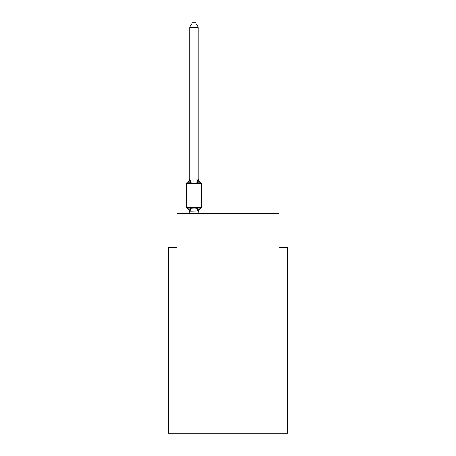 <?xml version="1.0" encoding="UTF-8"?>
<svg xmlns="http://www.w3.org/2000/svg" width="456" height="456" viewBox="0 0 456 456"><rect width="100%" height="100%" fill="white"/><g stroke="black" fill="none" stroke-linecap="round" stroke-linejoin="round"><path stroke-width="0.68" d="M287.576 433.2L287.576 247.659L279.066 247.659L279.066 213.619L176.934 213.619L176.934 247.659L168.424 247.659L168.424 433.2L287.576 433.2M198.212 27.223L189.702 27.223L192.255 22.8L195.658 22.8L198.212 27.223L198.212 179.179L199.278 183.238L200.321 182.041L199.278 183.238L200.321 182.041L199.278 183.238L200.321 182.041L199.278 183.238L200.321 182.041L199.278 183.238L200.321 182.041L199.278 183.238L200.321 182.041L199.278 183.238L200.321 182.041L199.278 183.238L200.321 182.041L199.278 183.238L200.321 182.041L199.278 183.238L200.321 182.041L199.278 183.238L200.321 182.041L199.278 183.238L200.321 182.041L199.278 183.238L200.321 182.041L199.278 183.238L200.321 182.041L199.278 183.238L200.321 182.041L199.278 183.238L200.321 182.041L199.278 183.238L197.152 182.143L193.954 181.972L190.762 182.143L188.636 183.238L187.593 182.041A1.704 1.704 0 0 0 186.635 183.574A1.704 1.704 0 0 1 187.593 182.041L188.077 182.275L187.593 182.041A1.704 1.704 0 0 0 186.635 183.574L186.635 207.406A1.704 1.704 0 0 0 187.593 208.933L188.636 207.736L187.593 208.933A1.704 1.704 0 0 1 186.635 207.406A1.704 1.704 0 0 0 187.593 208.933L188.636 207.736L187.593 208.933A1.704 1.704 0 0 1 186.635 207.406A1.704 1.704 0 0 0 187.593 208.933L188.636 207.736L187.593 208.933A1.704 1.704 0 0 1 186.635 207.406A1.704 1.704 0 0 0 187.593 208.933L188.636 207.736L187.593 208.933A1.704 1.704 0 0 1 186.635 207.406A1.704 1.704 0 0 0 187.593 208.933L188.636 207.736L187.593 208.933A1.704 1.704 0 0 1 186.635 207.406A1.704 1.704 0 0 0 187.593 208.933L188.636 207.736L187.593 208.933A1.704 1.704 0 0 1 186.635 207.406A1.704 1.704 0 0 0 187.593 208.933L188.636 207.736L187.593 208.933A1.704 1.704 0 0 1 186.635 207.406A1.704 1.704 0 0 0 187.593 208.933L188.636 207.736L187.593 208.933A1.704 1.704 0 0 1 186.635 207.406A1.704 1.704 0 0 0 187.593 208.933L188.636 207.736L187.593 208.933A1.704 1.704 0 0 1 186.635 207.406A1.704 1.704 0 0 0 187.593 208.933L188.636 207.736L187.593 208.933A1.704 1.704 0 0 1 186.635 207.406A1.704 1.704 0 0 0 187.593 208.933L188.636 207.736L187.593 208.933A1.704 1.704 0 0 1 186.635 207.406A1.704 1.704 0 0 0 187.593 208.933L188.636 207.736L187.593 208.933A1.704 1.704 0 0 1 186.635 207.406A1.704 1.704 0 0 0 187.593 208.933L188.636 207.736L187.593 208.933A1.704 1.704 0 0 1 186.635 207.406A1.704 1.704 0 0 0 187.593 208.933L188.636 207.736L187.593 208.933A1.704 1.704 0 0 1 186.635 207.406A1.704 1.704 0 0 0 187.593 208.933L188.636 207.736L187.593 208.933A1.704 1.704 0 0 1 186.635 207.406A1.704 1.704 0 0 0 187.593 208.933L188.636 207.736L187.593 208.933A1.704 1.704 0 0 1 186.635 207.406A1.704 1.704 0 0 0 187.593 208.933L188.636 207.736L190.762 208.831L193.954 209.002L197.152 208.831L199.278 207.736L200.321 208.933L199.831 208.7M188.636 183.238L187.593 182.041L188.636 183.238L187.593 182.041L188.636 183.238L187.593 182.041L188.636 183.238L187.593 182.041L188.636 183.238L187.593 182.041L188.636 183.238L187.593 182.041L188.636 183.238L187.593 182.041L188.636 183.238L187.593 182.041L188.636 183.238L187.593 182.041L188.636 183.238L187.593 182.041L188.636 183.238L187.593 182.041L188.636 183.238L187.593 182.041L188.636 183.238L187.593 182.041L188.636 183.238L187.593 182.041L188.636 183.238L187.593 182.041L188.636 183.238L187.593 182.041L188.636 183.238L189.702 179.026L198.212 179.179M189.702 213.619L189.702 211.801L189.702 212.302L189.702 211.801L189.702 212.302L189.702 211.801L189.702 212.302L189.702 211.801L189.702 212.302L189.702 211.801L189.702 212.302L189.702 211.801L189.702 212.302L189.702 211.801L189.702 212.302L189.702 211.801L189.702 212.302L189.702 211.801L189.702 212.302L189.702 211.801L189.702 212.302L189.702 211.801L189.702 212.302L189.702 211.801L189.702 212.302L189.702 211.801L189.702 212.302L189.702 211.801L189.702 212.302L189.702 211.801L189.702 212.302L189.702 211.801L189.702 212.302L189.702 211.801L198.212 211.954L198.611 209.794L198.212 212.302A3.745 3.745 0 0 1 200.321 208.933A1.704 1.704 0 0 0 201.273 207.406L201.273 183.574A1.704 1.704 0 0 0 200.321 182.041L199.278 183.238L200.321 182.041A3.745 3.745 0 0 1 198.212 178.672M189.702 179.179L189.702 27.223M199.278 207.736L200.321 208.933L199.278 207.736L200.321 208.933L199.278 207.736L200.321 208.933L199.278 207.736L200.321 208.933L199.278 207.736L200.321 208.933L199.278 207.736L200.321 208.933L199.278 207.736L200.321 208.933L199.278 207.736L200.321 208.933L199.278 207.736L200.321 208.933L199.278 207.736L200.321 208.933L199.278 207.736L200.321 208.933L199.278 207.736L200.321 208.933L199.278 207.736L200.321 208.933L199.278 207.736L200.321 208.933L199.278 207.736L200.321 208.933L199.278 207.736L200.321 208.933L199.278 207.736L198.212 211.801M189.702 178.672A3.745 3.745 0 0 1 187.593 182.041A1.704 1.704 0 0 0 186.635 183.574A1.704 1.704 0 0 1 187.593 182.041L188.077 182.275L187.593 182.041A1.704 1.704 0 0 0 186.635 183.574A1.704 1.704 0 0 1 187.593 182.041L188.077 182.275L187.593 182.041A1.704 1.704 0 0 0 186.635 183.574A1.704 1.704 0 0 1 187.593 182.041L188.077 182.275L187.593 182.041A1.704 1.704 0 0 0 186.635 183.574A1.704 1.704 0 0 1 187.593 182.041L188.077 182.275L187.593 182.041A1.704 1.704 0 0 0 186.635 183.574A1.704 1.704 0 0 1 187.593 182.041L188.077 182.275L187.593 182.041A1.704 1.704 0 0 0 186.635 183.574A1.704 1.704 0 0 1 187.593 182.041L188.077 182.275L187.593 182.041A1.704 1.704 0 0 0 186.635 183.574A1.704 1.704 0 0 1 187.593 182.041L188.077 182.275L187.593 182.041A1.704 1.704 0 0 0 186.635 183.574A1.704 1.704 0 0 1 187.593 182.041L188.077 182.275L187.593 182.041A1.704 1.704 0 0 0 186.635 183.574A1.704 1.704 0 0 1 187.593 182.041L188.077 182.275L187.593 182.041A1.704 1.704 0 0 0 186.635 183.574A1.704 1.704 0 0 1 187.593 182.041L188.077 182.275L187.593 182.041A1.704 1.704 0 0 0 186.635 183.574A1.704 1.704 0 0 1 187.593 182.041L188.077 182.275L187.593 182.041A1.704 1.704 0 0 0 186.635 183.574A1.704 1.704 0 0 1 187.593 182.041L188.077 182.275L187.593 182.041A1.704 1.704 0 0 0 186.635 183.574A1.704 1.704 0 0 1 187.593 182.041L188.077 182.275L187.593 182.041A1.704 1.704 0 0 0 186.635 183.574A1.704 1.704 0 0 1 187.593 182.041L188.077 182.275L187.593 182.041A1.704 1.704 0 0 0 186.635 183.574A1.704 1.704 0 0 1 187.593 182.041L188.077 182.275M198.212 213.619L198.212 211.954M189.702 212.302A3.745 3.745 0 0 0 187.593 208.933M188.636 207.736L189.702 211.801M186.635 207.406L201.273 207.406M201.273 183.574L186.635 183.574M190.762 208.831L189.77 211.972M197.152 208.831L198.143 211.972M189.77 179.003L190.762 182.143M198.143 179.003L197.152 182.143"/></g></svg>

